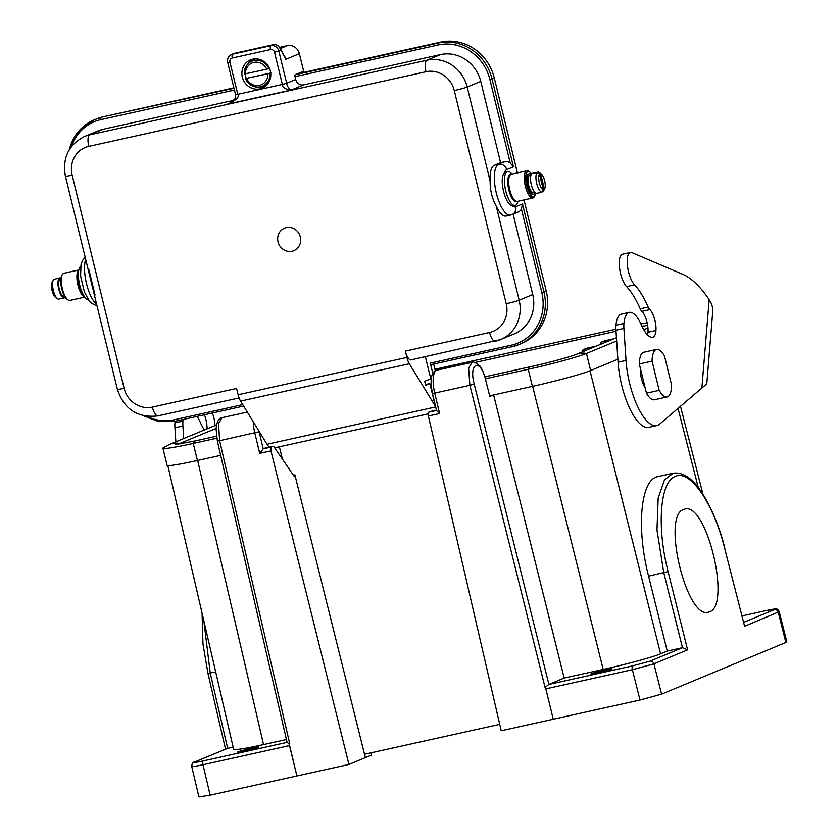 <?xml version="1.0" encoding="UTF-8"?>
<svg xmlns="http://www.w3.org/2000/svg" width="839" height="839" viewBox="0 0 839 839"><rect width="100%" height="100%" fill="white"/><g stroke="black" fill="none" stroke-linecap="round" stroke-linejoin="round"><path stroke-width="1.26" d="M475.01 362.469L616.015 331.269M178.319 444.209A31.316 1.804 166.3 0 1 179.84 443.443L216.095 428.425M641.929 326.119A31.316 1.804 166.3 0 1 644.625 326.056M216.777 438.22L193.253 443.422A46.932 2.695 166.3 0 1 162.913 448.215A46.932 2.695 166.3 0 1 163.29 447.732L169.279 444.523A20.87 19.528 67.5 0 1 179.84 443.443L179.955 443.946M616.665 340.938L586.461 353.45A46.932 2.695 166.3 0 1 528.234 369.286L485.55 378.735M647.949 327.976L643.765 329.706M617.882 359.239L590.625 370.534A46.932 2.695 166.3 0 1 532.398 386.37L489.861 395.777M220.667 455.357L197.417 460.506A46.932 2.695 166.3 0 1 167.076 465.299L162.913 448.215M286.424 739.537L263.54 744.602C244.915 748.661 234.951 750.234 233.641 749.321M485.561 379.616L489.819 396.48L485.561 379.616C480.453 357.854 468.477 362.637 474.213 384.126L548.895 684.404L564.175 678.069L603.199 669.438L532.65 386.38M493.384 395.001L489.819 396.48M493.615 394.949L564.175 678.069M287.085 742.368L203.29 760.91C195.823 762.515 193.085 762.829 195.078 761.854A3.482 3.251 67.5 0 0 194.564 762.011L227.652 748.357L210.232 673.161L203.856 620.902M233.137 747.14L227.652 748.357L195.078 761.854M238.003 751.922A10.949 0.629 -13.7 0 0 237.395 752.289A10.949 0.629 -13.7 0 0 246.299 750.758A10.949 0.629 -13.7 0 0 258.066 747.476A10.949 0.629 -13.7 0 0 258.674 747.098A10.949 0.629 -13.7 0 0 249.77 748.64A10.949 0.629 -13.7 0 0 238.003 751.922M217.553 440.936L219.608 440.695L289.791 744.004L287.116 742.525L217.353 441.041L216.074 428.939C216.619 422.122 218.612 418.367 222.062 417.686L247.316 412.096M370.995 752.835L371.551 755.079L348.94 764.444L296.901 775.96L289.266 744.12A3.482 1.206 77.5 0 0 289.507 745.598L202.986 764.749C193.222 766.804 189.803 767.182 192.708 765.902M348.94 764.444L270.945 450.858L259.702 453.343L263.205 448.823L265.009 448.078A3.482 1.206 -102.5 0 1 265.072 448.057A3.482 1.206 -102.5 0 1 265.145 448.047M289.791 744.004L289.266 744.12M289.507 745.598L296.901 775.96L210.138 795.162L198.895 796.935M265.072 448.057L273.105 446.285L274.08 446.956L294.216 476.426L294.699 476.762L294.877 474.853L364.525 754.271L499.719 724.351M786.888 642.045L661.583 694.157L640.01 700.03L501.198 730.748L428.372 416.008L428.719 412.201L430.659 411.414M279.387 446.809L282.324 459.027M273.105 446.285L271.228 447.051L270.945 450.858M258.978 431.141A17.388 6.03 77.5 0 0 259.115 431.76L219.608 440.695L218.549 423.454L222.062 417.686M485.75 379.501C483.285 371.488 481.135 366.811 479.3 365.479C475.262 362.364 472.85 361.326 472.084 362.354L468.623 368.111L469.892 385.3L474.213 384.126M545.067 687.508L548.769 684.446L632.669 665.883L649.921 661.195L682.474 647.698L667.236 651.074L648.557 576.152C636.088 527.752 640.629 479.268 657.881 476.615L673.13 473.238L664.488 479.877L658.154 498.156L656.979 530.007L663.785 572.775L682.474 647.698L687.602 649.868L653.927 663.827L632.354 669.721L545.832 688.871A3.482 1.206 -102.5 0 1 545.591 687.393L545.067 687.508L469.892 385.3L434.707 393.092A20.87 7.247 -102.5 0 1 437.025 370.114L472.084 362.354M603.199 669.438C625.663 664.488 653.015 657.052 660.576 653.833L667.236 651.074M591.453 673.696A10.949 0.629 -13.7 0 0 590.845 674.063A10.949 0.629 -13.7 0 0 599.749 672.532A10.949 0.629 -13.7 0 0 611.516 669.249A10.949 0.629 -13.7 0 0 612.124 668.882A10.949 0.629 -13.7 0 0 603.22 670.413A10.949 0.629 -13.7 0 0 591.453 673.696M709.469 611.841L708.389 612.176C686.627 619.706 661.572 515.786 683.628 509.483L684.708 509.147C706.459 501.607 731.524 605.538 709.469 611.841M724.613 548.182L744.581 626.261L724.613 548.182C713.57 503.358 690.015 469.106 675.29 476.458C659.989 481.544 656.559 526.986 668.096 571.6L648.557 576.152M553.237 719.233L545.832 688.871M439.615 413.522L436.605 410.732L432.463 393.46L434.707 393.092L439.615 413.522L428.372 416.008M744.581 626.261L779.232 611.715L786.877 642.013M583.608 351.331A1.741 0.608 77.5 0 1 583.766 349.454A1.741 1.626 -112.5 0 0 583.514 349.538L586.576 348.269A1.741 1.626 -112.5 0 1 586.828 348.185L583.766 349.454L594.851 346.413L586.828 348.185A1.741 0.608 -102.5 0 1 586.87 348.175A1.741 0.608 -102.5 0 1 586.901 348.175A1.741 1.741 0 0 0 586.576 348.269A1.741 1.626 -112.5 0 0 586.335 348.395M583.545 351.363L582.581 351.468M592.428 347.682A1.741 1.626 67.5 0 0 591.789 347.682A1.741 0.608 77.5 0 0 591.558 348.038M595.554 346.381A1.741 1.741 0 0 0 594.882 346.402A1.741 0.608 -102.5 0 0 594.851 346.413A1.741 1.626 67.5 0 1 595.491 346.413M613.414 338.977A1.741 1.741 0 0 0 612.753 338.998A1.741 0.608 -102.5 0 1 612.753 338.998L604.741 340.77A1.741 0.608 -102.5 0 1 604.772 340.77A1.741 0.608 -102.5 0 0 604.699 340.781A1.741 1.626 -112.5 0 0 604.447 340.865L601.385 342.134A1.741 1.626 -112.5 0 1 601.636 342.05L612.711 339.008L601.636 342.05A1.741 0.608 77.5 0 0 601.479 343.927M610.299 340.277A1.741 1.626 67.5 0 0 609.659 340.277A1.741 0.608 77.5 0 0 609.418 340.634M601.416 343.959L600.451 344.063M612.806 338.998A1.741 0.608 -102.5 0 0 612.753 338.998A1.741 1.626 67.5 0 1 613.361 339.008M434.455 401.776A14.158 4.919 -102.5 0 1 434.13 401.189L429.841 383.591L425.688 385.311L424.702 381.263L431.298 378.63M432.83 373.502L430.292 363.109L511.329 345.175A44.855 41.992 -112.5 0 0 541.805 292.57L521.428 209.005A6.953 6.513 67.5 0 1 518.229 212.026L512.01 214.595A6.953 6.513 67.5 0 0 515.723 206.761L522.498 203.95L521.428 209.005M411.204 359.826A10.435 3.618 -102.5 0 1 410.995 359.889A10.435 3.618 -102.5 0 1 405.342 351.111L489.567 332.475A10.435 3.618 -102.5 0 0 495.209 341.253A10.435 3.618 -102.5 0 0 495.43 341.19A34.944 32.711 -112.5 0 0 500.537 339.575L514.108 333.953A34.944 32.711 -112.5 0 0 532.723 294.583L513.122 214.144M430.753 378.756L425.373 356.711M78.803 269.959L63.869 273.262A13.906 4.824 77.5 0 0 63.586 273.357A13.906 4.824 77.5 0 0 62.338 274.615L61.729 275.748A12.868 4.468 77.5 0 0 61.562 288.018A12.868 4.468 77.5 0 0 66.889 299.083L67.928 299.848A13.906 4.824 77.5 0 0 69.878 300.425L84.812 297.121M62.338 274.615A13.906 4.824 77.5 0 0 62.159 287.892A13.906 4.824 77.5 0 0 67.928 299.848M78.761 270.148A13.906 4.824 77.5 0 0 77.765 284.431A13.906 4.824 77.5 0 0 84.697 296.964M88.494 299.775A17.388 6.03 -102.5 0 1 84.456 296.618L82.725 294.164A13.77 4.782 -102.5 0 1 78.163 273.524L78.688 270.567A17.388 6.03 -102.5 0 1 80.764 266.162M84.456 296.618A17.388 6.03 -102.5 0 1 78.688 270.567M97.009 305.868L91.933 303.498L88.892 300.32L84.372 291.962L80.596 276.052L81.026 264.746L82.39 260.709L85.117 257.049M233.882 87.864L103.354 116.757A46.596 43.618 -112.5 0 0 96.537 118.907L94.272 119.841A46.596 43.618 67.5 0 1 101.1 117.691A1.741 0.608 77.5 0 0 100.942 119.61L234.417 90.067M517.411 172.886L494.255 77.88A46.596 43.618 -112.5 0 0 440.569 42.128L297.436 73.801L303.655 71.221L299.376 53.686A10.435 9.764 -112.5 0 0 287.358 45.684L279.775 47.362M511.329 345.175A1.741 0.608 77.5 0 0 512.272 346.643A1.741 0.608 77.5 0 0 512.314 346.633A46.596 43.618 -112.5 0 0 519.131 344.483L521.386 343.539A46.596 43.618 -112.5 0 0 546.22 291.049L524.008 199.923M435.64 370.618A20.87 7.247 77.5 0 0 435.221 370.576L433.637 364.042M299.376 53.686L285.816 59.307L281.254 50.057L278.349 45.977A6.953 6.513 -112.5 0 0 273.074 44.782L234.868 53.245A6.953 6.513 67.5 0 0 233.84 53.56L231.585 54.504C228.355 56.161 227.054 58.814 227.684 62.453L229.928 62.096A3.482 3.251 67.5 0 1 232.298 58.017A3.482 1.206 77.5 0 1 232.602 54.178L234.868 53.245M500.579 162.703L494.36 165.273A26.082 9.051 -102.5 0 0 490.102 180.993L467.197 87.036L480.757 81.414L500.579 162.703L504.879 161.749A6.953 6.513 67.5 0 1 510.206 162.976L489.84 79.401A44.855 41.992 -112.5 0 0 438.157 44.981L295.024 76.653L295.716 79.527L286.676 83.271L278.821 51.064L281.254 50.057M295.024 76.653A1.741 0.608 -102.5 0 1 295.181 74.734L297.436 73.801M480.757 81.414A34.944 32.711 -112.5 0 0 440.496 54.598L303.739 84.865A6.953 6.513 67.5 0 1 295.716 79.527M489.84 79.401L491.99 78.814L513.458 166.846L510.206 162.976M511.926 174.103A17.388 6.03 -102.5 0 0 507.637 171.492A17.388 6.03 -102.5 0 0 507.291 171.596A17.388 6.03 77.5 0 0 505.623 190.285A17.388 6.03 77.5 0 0 515.156 205.44L513.405 205.828A17.388 6.03 -102.5 0 1 512.241 205.775A19.129 6.639 77.5 0 0 515.723 206.761M513.458 166.846L506.672 169.656A19.129 6.639 77.5 0 0 504.27 173.086A17.388 6.03 -102.5 0 1 505.539 171.985A17.388 6.03 -102.5 0 1 505.886 171.88L507.637 171.492M517.936 201.266A17.388 6.03 -102.5 0 1 515.513 205.335A17.388 6.03 77.5 0 1 515.156 205.44M504.27 173.086C498.786 178.728 505.204 205.052 512.241 205.775M431.236 364.577L512.272 346.643L431.267 364.566A1.741 0.608 -102.5 0 1 431.236 364.577A1.741 0.608 -102.5 0 1 430.292 363.109M435.64 406.716L409.348 363.748A10.435 3.618 77.5 0 1 406.884 357.424L405.342 351.111M429.841 383.591L425.509 384.545M95.048 295.034L88.892 269.791M103.291 129.227A34.944 32.711 -112.5 0 0 98.173 130.832L84.603 136.453A34.944 32.711 -112.5 0 1 89.721 134.848L103.291 129.227L233.756 100.344M303.739 84.865L291.301 90.014C288.647 88.441 287.106 86.197 286.676 83.271L282.365 84.445L274.51 52.238A3.482 3.251 -112.5 0 0 270.504 49.564L232.298 58.017M230.62 102.861L227.621 104.109L291.301 90.014C285.438 89.416 282.46 87.56 282.365 84.445L237.783 94.314L229.928 62.096M227.684 62.453L235.539 94.671C234.595 97.251 238.958 96.579 229.194 103.554L227.621 104.109C236.241 100.208 239.639 96.936 237.783 94.314L235.728 94.545M490.102 180.993C490.049 190.17 492.094 198.581 496.258 206.237A26.082 9.051 -102.5 0 0 506.169 216.043L512.01 214.595M406.884 357.424L238.119 394.77L236.577 388.457L152.362 407.104A24.52 22.947 -112.5 0 1 124.109 388.289L72.144 175.12A24.52 22.947 -112.5 0 1 88.798 146.364L426.013 71.735A24.52 22.947 -112.5 0 1 454.256 90.549L506.221 303.718A24.52 22.947 -112.5 0 1 489.567 332.475M286.309 227.61A12.176 11.389 67.5 0 1 300.331 236.955A12.176 11.389 67.5 0 1 292.056 251.228A12.176 11.389 67.5 0 1 278.034 241.884A12.176 11.389 67.5 0 1 286.309 227.61M238.119 394.77A10.435 3.618 77.5 0 0 240.583 401.094L267.012 444.271A17.388 6.03 77.5 0 0 269.246 447.135M259.954 88.871A15.301 14.326 -112.5 0 0 262.188 88.168A15.301 14.326 -112.5 0 0 270.001 69.721A15.301 14.326 -112.5 0 0 252.717 59.191A15.301 14.326 -112.5 0 0 250.473 59.894A15.301 14.326 -112.5 0 0 242.67 78.342A15.301 14.326 -112.5 0 0 259.954 88.871M252.581 59.223A15.301 14.326 -112.5 0 0 248.124 63.722M257.825 87.12A15.301 14.326 -112.5 0 0 264.023 87.183A15.301 14.326 -112.5 0 0 264.159 87.151M266.267 85.536A14.431 13.508 67.5 0 1 262.869 86.511L259.513 86.994A13.571 12.7 -112.5 0 0 269.98 73.329L246.257 78.405A13.823 12.942 67.5 0 1 245.481 76.087A13.823 12.942 67.5 0 1 245.124 73.958M245.491 73.874A11.83 11.075 67.5 0 1 253.871 62.411A11.83 11.075 67.5 0 1 266.697 69.186L244.39 74.021A13.571 12.7 67.5 0 1 249.403 62.621L252.12 60.586A14.431 13.508 67.5 0 1 255.224 58.877M266.697 69.186L270.022 68.158M271.175 72.888L269.98 73.329M246.257 78.405L270.703 72.993M510.584 174.564A13.77 4.782 -102.5 0 0 510.049 174.68A13.77 4.782 77.5 0 0 508.822 189.845A13.77 4.782 77.5 0 0 516.53 201.412M517.548 201.329A13.906 4.824 -102.5 0 1 517.264 201.412A13.906 4.824 -102.5 0 1 515.314 200.836L514.276 200.07A12.868 4.468 -102.5 0 1 508.948 189.006A12.868 4.468 -102.5 0 1 509.116 176.735L509.724 175.603A13.906 4.824 -102.5 0 1 510.972 174.344A13.906 4.824 -102.5 0 1 511.255 174.25L526.861 170.799A13.906 4.824 -102.5 0 1 528.822 171.376L529.849 172.142A12.868 4.468 -102.5 0 1 531.517 173.956M515.314 200.836A13.906 4.824 -102.5 0 1 509.546 188.88A13.906 4.824 -102.5 0 1 509.724 175.603M535.764 193.138A12.868 4.468 -102.5 0 1 535.02 195.477L534.401 196.609A13.906 4.824 -102.5 0 1 533.153 197.868A13.906 4.824 -102.5 0 1 532.87 197.962A13.906 4.824 -102.5 0 1 525.245 185.839A13.906 4.824 -102.5 0 1 526.577 170.883A13.906 4.824 -102.5 0 1 526.861 170.799M535.02 195.477A12.868 4.468 -102.5 0 1 533.866 196.651A12.868 4.468 -102.5 0 1 526.64 185.901A12.868 4.468 -102.5 0 1 527.783 171.691A12.868 4.468 -102.5 0 1 529.849 172.142M533.289 194.291A10.435 3.618 -102.5 0 1 533.08 194.354A10.435 3.618 -102.5 0 1 527.353 185.262A10.435 3.618 -102.5 0 1 528.35 174.051A10.435 3.618 -102.5 0 1 528.57 173.977A10.435 3.618 -102.5 0 1 528.79 173.956M535.104 192.655A10.435 3.618 -102.5 0 1 533.929 194.145A10.435 3.618 77.5 0 1 533.709 194.208A10.435 3.618 77.5 0 1 527.993 185.125A10.435 3.618 77.5 0 1 528.99 173.904A10.435 3.618 -102.5 0 1 529.199 173.841A10.435 3.618 -102.5 0 1 531.118 174.659M534.674 192.215L533.331 192.519A8.694 3.02 77.5 0 1 528.57 184.937A8.694 3.02 77.5 0 1 529.399 175.592A8.694 3.02 -102.5 0 1 529.577 175.54A8.694 3.02 -102.5 0 1 529.766 175.519M540.41 192.488A10.257 3.566 -102.5 0 1 540.253 192.571A10.257 3.566 -102.5 0 1 540.043 192.634L536.855 193.337A10.257 3.566 77.5 0 1 531.234 184.402A10.257 3.566 77.5 0 1 532.22 173.369A10.257 3.566 -102.5 0 1 532.429 173.306A10.257 3.566 -102.5 0 1 532.639 173.274M541.879 192.162L543.284 189.677L539.508 174.187L537.096 172.551A10.257 3.566 77.5 0 0 536.719 183.51A10.257 3.566 77.5 0 0 541.879 192.162L539.655 192.655A10.257 3.566 -102.5 0 0 540.043 192.634M537.096 172.551L534.873 173.044A10.257 3.566 -102.5 0 1 535.397 172.666A10.257 3.566 -102.5 0 1 535.607 172.603A10.257 3.566 -102.5 0 1 536.006 172.572L536.048 172.782M541.354 174.061A8.17 2.832 -102.5 0 1 544.731 181.088A8.17 2.832 -102.5 0 1 544.626 188.89A8.17 2.832 -102.5 0 1 544.417 189.215L540.641 173.725A8.17 2.832 -102.5 0 1 541.354 174.061L539.278 172.53A10.257 3.566 -102.5 0 0 538.229 172.079L536.006 172.572M544.626 188.89L543.399 191.145A10.257 3.566 -102.5 0 1 543.011 191.701L542.025 191.911M544.417 189.215L543.011 191.701M538.229 172.079L540.641 173.725M539.508 174.187A8.17 2.832 77.5 0 0 539.309 182.797A8.17 2.832 77.5 0 0 543.284 189.677M64.152 296.335A8.694 3.02 -102.5 0 1 63.984 296.387A8.694 3.02 -102.5 0 1 59.212 288.815A8.694 3.02 -102.5 0 1 60.041 279.471A8.694 3.02 77.5 0 1 60.219 279.418L60.828 279.282M57.461 298.694A10.257 3.566 -102.5 0 1 53.214 289.875A10.257 3.566 -102.5 0 1 53.339 280.079L52.112 282.334A8.17 2.832 -102.5 0 0 52.008 290.137A8.17 2.832 -102.5 0 0 55.395 297.163L57.461 298.694A10.257 3.566 -102.5 0 0 58.51 299.145L60.744 298.642A10.257 3.566 77.5 0 0 61.132 298.621L64.32 297.918A10.257 3.566 -102.5 0 0 64.53 297.855A10.257 3.566 77.5 0 0 65.232 297.268M60.985 278.087A10.257 3.566 77.5 0 0 59.884 277.887A10.257 3.566 77.5 0 0 59.674 277.95A10.257 3.566 -102.5 0 0 58.699 288.983A10.257 3.566 -102.5 0 0 64.32 297.918M53.339 280.079A10.257 3.566 -102.5 0 1 53.727 279.523L55.961 279.03A10.257 3.566 77.5 0 1 56.496 278.653A10.257 3.566 77.5 0 1 56.695 278.59L59.884 277.887M54.724 279.314L56.339 278.737M640.409 368.415A13.906 4.824 77.5 0 0 645.086 387.608M639.318 363.958A24.341 8.453 -102.5 0 1 643.838 352.223L656.58 349.402A24.341 8.453 77.5 0 0 652.06 361.148L639.318 363.958L646.439 393.176A24.341 8.453 -102.5 0 0 654.357 399.763L667.099 396.941A24.341 8.453 77.5 0 0 671.62 385.206L664.498 355.988A24.341 8.453 77.5 0 0 656.58 349.402M646.439 393.176L659.181 390.355A24.341 8.453 77.5 0 0 667.099 396.941M659.181 390.355L652.06 361.148M631.945 252.654L682.915 274.374A139.096 48.284 -102.5 0 1 709.186 299.659L709.742 300.53A43.471 27.142 4.7 0 1 712.699 312.045L706.774 383.822L659.601 424.135A50.078 17.378 -102.5 0 1 656.748 425.593A50.078 17.378 -102.5 0 1 626.03 360.455L623.901 328.427A17.388 6.03 -102.5 0 1 623.943 323.455A30.256 10.498 -102.5 0 1 629.365 312.37A30.256 10.498 -102.5 0 1 641.573 325.312A27.823 9.659 77.5 0 0 652.794 337.205A17.388 6.03 77.5 0 0 655.951 330.472A13.906 4.824 77.5 0 0 649.795 309.612A6.953 2.412 -102.5 0 1 648.148 307.053A64.33 22.328 77.5 0 0 634.536 284.861A17.388 6.03 -102.5 0 1 627.52 266.382A17.388 6.03 -102.5 0 1 630.414 252.466A17.388 6.03 -102.5 0 1 631.945 252.654M647.593 334.939A17.388 6.03 77.5 0 0 647.991 332.234A13.906 4.824 77.5 0 0 641.835 311.374A6.953 2.412 -102.5 0 1 640.188 308.815A64.33 22.328 77.5 0 0 626.576 286.623A17.388 6.03 -102.5 0 1 619.56 268.144A17.388 6.03 -102.5 0 1 622.454 254.227L630.414 252.466M656.748 425.593L648.788 427.355A50.078 17.378 -102.5 0 1 618.07 362.217L615.941 330.188A17.388 6.03 -102.5 0 1 615.983 325.217A30.256 10.498 -102.5 0 1 621.405 314.132L629.365 312.37M175.141 421.251A30.256 10.498 77.5 0 0 174.963 422.825A17.388 6.03 77.5 0 0 174.932 427.785L175.854 441.796M183.101 419.49A30.256 10.498 77.5 0 0 182.923 421.063A17.388 6.03 77.5 0 0 182.892 426.023L183.72 438.535M204.422 429.956A27.823 9.659 -102.5 0 1 200.552 422.908A30.256 10.498 77.5 0 0 197.113 416.385M212.34 413.019A13.906 4.824 -102.5 0 1 214.994 425.572M204.38 414.781A13.906 4.824 -102.5 0 1 207.023 428.876M647.54 324.861A20.87 19.528 -112.5 0 0 646.775 325.165L642.349 326.99M197.417 460.506L193.253 443.422A20.87 7.247 -102.5 0 1 195.865 440.769L175.76 444.534M532.398 386.37L528.234 369.286A20.87 7.247 -102.5 0 1 530.846 366.633L484.984 376.774M590.625 370.534L586.461 353.45A20.87 19.528 -112.5 0 0 575.9 354.53C572.618 356.093 548.57 362.826 530.846 366.633M263.54 744.602L197.658 460.517M208.177 673.392L215.696 671.945M253.252 421.797A20.87 7.247 77.5 0 0 254.794 432.903L259.702 453.343M210.138 795.162L202.986 764.749A3.482 1.206 -102.5 0 1 203.29 760.91M430.522 411.446L436.458 410.135L430.585 411.425M294.877 474.853L293.367 475.189M259.115 431.76L263.215 448.823M365.364 757.638L364.525 754.271M263.205 448.823L271.228 447.051M265.009 448.078L273.032 446.306M649.921 661.195A3.482 3.251 67.5 0 1 653.927 663.827L661.583 694.157M668.096 571.6L687.602 649.868M743.784 622.297L774.261 609.67A3.482 3.251 67.5 0 1 778.256 612.302L785.912 642.632M774.261 609.67C776.253 608.695 773.516 609.009 766.038 610.614L742.148 615.899L766.112 610.593A3.482 1.206 -102.5 0 1 766.185 610.582M660.576 653.833L590.037 370.807M698.289 487.606L678.09 408.603M632.669 665.883A3.482 1.206 77.5 0 0 632.354 669.721L640.01 700.03M428.719 412.201L436.752 410.418M766.038 610.614A3.482 1.206 -102.5 0 1 766.112 610.593C775.173 609.492 776.641 606.765 779.232 611.715M586.87 348.175L594.882 346.402A1.741 0.608 -102.5 0 1 594.935 346.402M604.741 340.77A1.741 1.741 0 0 0 604.447 340.865A1.741 1.626 -112.5 0 0 604.206 340.991M96.674 304.463A26.082 9.051 -102.5 0 1 86.543 283.834A26.082 9.051 -102.5 0 1 85.672 259.356M71.525 146.447A44.855 41.992 67.5 0 1 100.942 119.61M69.375 149.562A46.596 43.618 67.5 0 1 94.272 119.841L78.31 131.608L69.249 149.762M233.976 88.284L103.354 116.757M438.157 44.981A1.741 0.608 -102.5 0 1 438.304 43.062L440.569 42.128M494.255 77.88L491.99 78.814A46.596 43.618 -112.5 0 0 438.304 43.062L295.181 74.734M541.805 292.57L543.955 291.993L522.498 203.95M512.272 346.643L519.131 344.483A46.596 43.618 -112.5 0 0 543.955 291.993L546.22 291.049M506.672 169.656A6.953 6.513 -112.5 0 0 498.66 164.329A26.082 9.051 77.5 0 0 496.164 192.362A26.082 9.051 77.5 0 0 510.458 215.088M143.07 415.662L158.686 421.608L175.068 421.272L243.646 406.086L175.068 421.272A1.741 0.608 77.5 0 0 175.099 421.262A1.741 0.608 77.5 0 1 174.124 419.804L242.744 404.618M147.014 416.396A44.855 41.992 -112.5 0 0 174.124 419.804M280.551 48.505L287.358 45.684M285.816 59.307A10.435 9.764 -112.5 0 0 283.026 54.231M274.51 52.238L278.821 51.064A6.953 6.513 -112.5 0 0 270.808 45.726L273.074 44.782M231.512 54.535A6.953 6.513 67.5 0 1 232.602 54.178L270.808 45.726A3.482 1.206 77.5 0 0 270.504 49.564M454.256 90.549A10.435 0.598 166.3 0 0 467.197 87.036A34.944 32.711 -112.5 0 0 426.936 60.219L89.721 134.848A10.435 3.618 77.5 0 0 88.798 146.364M426.013 71.735A10.435 3.618 77.5 0 1 426.936 60.219L440.496 54.598M494.36 165.273L504.879 161.749M410.995 359.889L500.537 339.575A34.944 32.711 -112.5 0 0 519.163 300.205L496.258 206.237M506.221 303.718A10.435 0.598 166.3 0 0 519.163 300.205L532.723 294.583M409.348 363.748L240.583 401.094M267.012 444.271L435.693 406.946M158.214 415.819A10.435 3.618 -102.5 0 1 158.005 415.882C137.69 418.189 124.141 409.348 117.366 389.359A10.435 0.598 -13.7 0 0 124.109 388.289M117.366 389.359L65.4 176.18A10.435 0.598 -13.7 0 0 72.144 175.12M239.084 397.938L158.005 415.882A10.435 3.618 -102.5 0 1 152.362 407.104M244.338 74.01C244.149 69.259 245.848 65.463 249.403 62.621A13.571 12.7 67.5 0 1 268.837 68.609M245.565 78.793A13.571 12.7 -112.5 0 0 259.513 86.994C253.189 87.487 248.522 84.76 245.512 78.824M246.645 78.604A11.83 11.075 -112.5 0 0 259.471 85.368A11.83 11.075 -112.5 0 0 267.851 73.905M626.576 286.623L634.536 284.861M640.188 308.815L648.148 307.053M641.835 311.374L649.795 309.612M647.991 332.234L655.951 330.472M615.983 325.217L623.943 323.455M615.941 330.188L623.901 328.427M618.07 362.217L626.03 360.455M701.824 388.656L709.186 299.659M182.892 426.023L174.932 427.785M182.923 421.063L174.963 422.825M647.142 322.816L640.923 323.885M434.906 369.265L615.889 329.213M169.279 444.523L216.525 424.943M216.462 436.207L195.865 440.769M616.445 337.729L575.9 354.53M167.842 465.582L233.62 749.217M225.534 749.185L207.978 673.507L202.954 643.922L202.063 613.173M724.802 548.056C720.051 529.094 713.276 511.979 704.456 496.709C696.905 484.176 686.407 471.329 673.13 473.238M680.544 406.537L703.009 494.36M432.463 393.46C429.694 379.396 431.215 371.614 437.025 370.114M583.514 349.538A1.741 1.741 0 0 0 582.486 351.52L582.539 351.782M601.385 342.134A1.741 1.741 0 0 0 600.357 344.116L600.409 344.368M194.564 762.011C192.792 762.064 191.848 763.553 191.732 766.5L198.885 796.914M274.689 447.848L428.131 413.889M65.4 176.18C62.212 157.9 68.609 144.665 84.603 136.453M532.87 197.962L517.264 201.412M529.199 173.841L528.57 173.977M533.709 194.208L533.08 194.354M530.919 175.246L529.577 175.54M535.607 172.603L532.429 173.306M63.984 296.387L64.582 296.261"/></g></svg>
